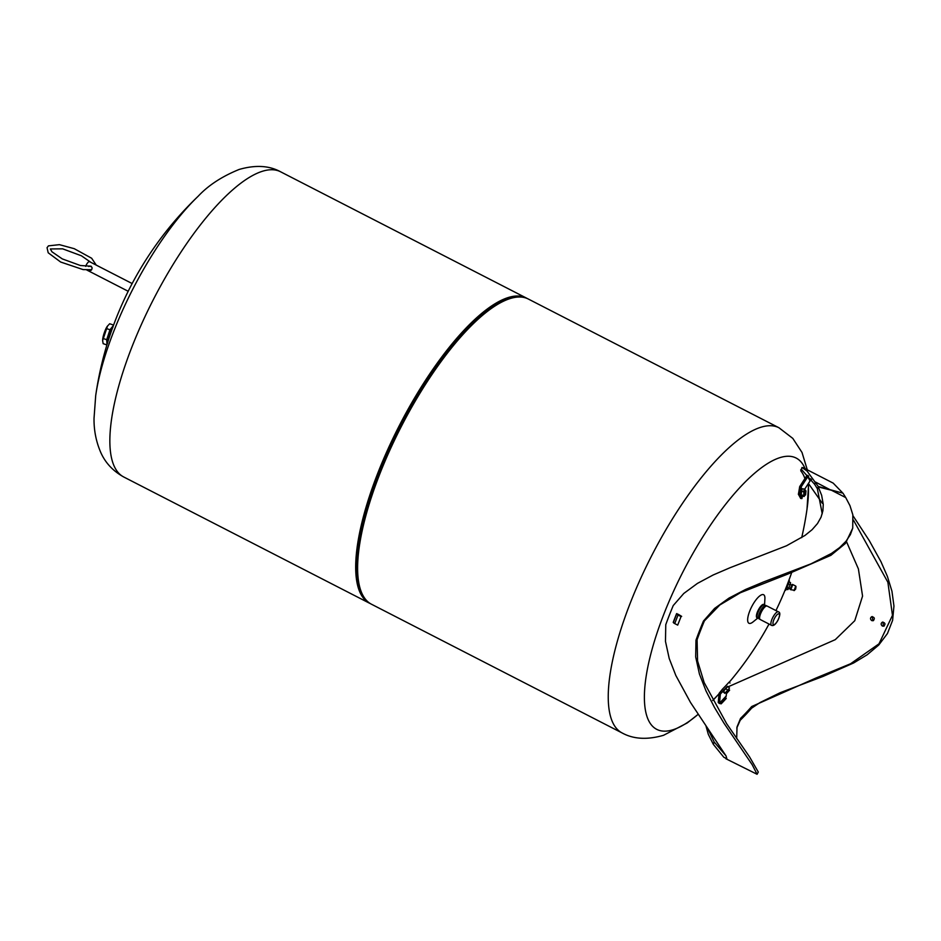 <?xml version="1.0" encoding="UTF-8"?>
<svg xmlns="http://www.w3.org/2000/svg" width="941" height="941" viewBox="0 0 941 941"><rect width="100%" height="100%" fill="white"/><g stroke="black" fill="none" stroke-linecap="round" stroke-linejoin="round"><path stroke-width="1.41" d="M778.395 611.838L767.127 606.051A7.575 2.411 117.2 0 0 766.303 606.039A7.575 2.411 117.2 0 0 761.01 612.744A7.575 2.411 117.2 0 0 760.21 619.519L771.479 625.306C773.396 626.247 775.549 624.553 777.96 620.237C780.277 615.12 780.418 612.32 778.395 611.838A7.575 2.411 117.2 0 0 777.572 611.826A7.575 2.411 117.2 0 0 772.279 618.531A7.575 2.411 117.2 0 0 771.479 625.306M727.228 692.776L729.628 690.129L727.228 692.776M726.958 693.164L726.205 692.494L728.863 689.494M728.934 689.518L726.264 692.552M727.346 686.906L723.041 691.729L724.864 693.341L729.169 688.518M724.864 693.341L725.17 692.776L723.335 691.165L723.041 691.729M725.64 688.471L727.475 690.082M727.652 686.342L729.475 687.953M722.947 691.317L727.381 686.354M720.159 703.503L720.265 702.692L719.512 703.209A2.529 1.6 43.3 0 0 719.524 703.139L720.359 694.046A1.517 0.965 -136.7 0 1 720.5 693.67L727.346 686.365M719.465 703.539L718.242 702.551A1.012 0.647 -136.7 0 0 718.242 702.527L719.077 693.435A3.023 1.929 43.3 0 1 719.089 693.329A343.089 217.971 -136.7 0 0 722.37 689.271A343.124 264.633 38.7 0 0 729.04 682.178L730.016 683.037M726.499 692.752L726.193 696.046A2.529 1.6 -136.7 0 1 726.193 696.105L725.099 699.069A1.012 0.647 -136.7 0 0 725.205 699.575M722.37 689.271L723.335 690.129M853.475 520.161L887.881 582.256L892.468 615.355L879 643.82L850.582 663.758L815.718 678.132L751.73 706.515A144.573 46.133 -62.8 0 1 740.555 718.383L737.026 726.934L736.685 738.544M697.081 639.715L695.975 640.209L695.681 656.912L699.422 674.015L706.032 690.988L714.501 707.467L723.958 723.17L752.235 764.786L757.082 774.278L758.293 772.043L749.554 756.882L726.64 723.676L704.174 682.613L697.575 660.947L697.081 639.715A144.573 46.133 -62.8 0 1 704.409 620.884L719.818 604.992L740.355 592.748L787.593 574.163L830.891 555.331L845.383 543.486L852.722 528.16L850.37 534.641L846.006 541.251L839.643 547.568L831.456 553.437L811.107 563.788L763.422 581.997L745.625 589.454L729.028 598.076L714.572 608.439L703.445 621.06L704.409 620.884M830.95 489.99L845.724 497.577L842.971 493.155L818.258 486.932L817.447 489.155L822.234 513.786M725.993 755.835L714.172 742.014L707.797 728.652M719.042 693.799A144.573 46.133 -62.8 0 1 712.725 700.504M726.499 687.53L835.267 639.657L854.769 620.707L862.568 596.088L858.392 568.893L846.618 541.945M822.328 503.294L808.425 483.462M817.588 488.779L818.27 486.485L807.037 471.029L801.991 467.501L800.803 470.876A144.573 46.133 -62.8 0 1 804.649 477.828M800.72 469.794L801.826 469.853L814.647 484.309L817.4 488.732M725.276 697.787L726.24 698.445A144.573 46.133 -62.8 0 1 721.159 703.844L719.724 703.268M807.672 475.381L807.531 475.358A144.573 46.133 117.2 0 0 807.531 475.358L808.131 475.617M811.542 479.675L810.53 479.204M871.719 620.601C870.131 619.154 870.143 617.849 871.766 616.684C874.601 617.249 875.059 618.602 873.13 620.731L871.719 620.601M882.364 626.059C880.764 624.612 880.776 623.307 882.399 622.154C885.234 622.719 885.693 624.059 883.764 626.188L882.364 626.059M845.724 497.577L849.982 505.693L852.84 514.798L852.722 528.16M818.27 486.485L840.231 492.437M705.997 726.029L708.291 734.286L713.29 744.272L723.794 757.223L726.875 758.764L726.052 755.952L690.541 702.527L675.826 675.473L669.216 658.512L665.475 641.397L665.769 624.695A147.102 46.932 117.2 0 1 673.238 605.545L683.801 593.442L697.446 583.396L713.137 574.998L730.016 567.741L786.523 545.768L804.943 535.476L812.107 529.689L817.506 523.525L821.07 517.15L822.904 510.728L823.257 504.388L821.646 495.295L818.258 486.932M757.082 774.278L725.84 758.717M736.779 728.052L740.214 720.265A147.102 46.932 117.2 0 0 751.588 708.185L759.987 702.562L780.336 692.623L823.163 676.379L853.628 662.982L867.19 654.76L878.753 645.02L887.469 633.505L892.609 620.331L893.95 606.028L891.95 591.23L887.387 576.374L880.988 561.742L869.308 540.663L853.017 515.809M751.73 706.515L751.588 708.185M740.214 720.265L740.555 718.383M703.445 621.06A147.102 46.932 117.2 0 0 695.975 640.209M803.002 467.618L833.185 483.121L842.219 492.437M673.544 622.742L673.215 622.366A147.102 46.932 -62.8 0 1 676.603 613.65L678.861 614.814A147.102 46.932 117.2 0 0 678.826 614.92M882.952 622.06L883.387 625.753L884.234 625.965M872.319 616.59L872.742 620.295L873.589 620.495M676.955 613.614A2.529 0.729 21.3 0 0 676.732 613.791A2.529 0.729 21.3 0 0 678.049 615.038L681.025 616.567L677.696 625.118L681.025 616.567M673.627 622.154A2.529 0.729 21.3 0 0 673.403 622.33A2.529 0.729 21.3 0 0 674.721 623.589L677.696 625.118M678.226 614.261L681.649 616.367M802.332 496.283L801.932 498.577L800.673 498.448A343.124 103.522 -170.2 0 0 798.38 494.307A343.089 317.929 -28.9 0 0 799.685 486.603A3.023 2.811 151.1 0 1 799.768 486.485L806.531 476.064A1.012 0.941 -28.9 0 0 806.555 476.04L808.672 476.24M786.311 587.043L787.688 583.526M764.562 604.792L764.904 598.747A16.056 5.128 117.2 0 0 752.918 604.475A16.056 5.128 117.2 0 0 750.706 623.307A16.056 5.128 117.2 0 0 752.976 621.966L757.693 618.166M805.096 468.7A152.513 48.661 117.2 0 0 681.602 574.528A152.513 48.661 117.2 0 0 673.462 729.604A152.513 48.661 117.2 0 0 698.093 714.36M801.697 537.652A343.136 343.136 0 0 0 807.013 509.116L807.013 509.116A152.513 48.661 117.2 0 0 808.26 483.709M765.045 605.557A7.516 2.4 117.2 0 0 764.515 604.769L763.88 604.44A7.516 2.4 117.2 0 0 758.305 610.027A7.516 2.4 117.2 0 0 757.011 617.814L757.646 618.143A7.516 2.4 117.2 0 0 758.47 618.155A7.516 2.4 117.2 0 0 758.587 618.108M764.515 604.769A7.516 2.4 117.2 0 0 758.94 610.356A7.516 2.4 117.2 0 0 757.646 618.143M766.115 605.604A7.516 2.4 117.2 0 0 765.986 605.522A7.516 2.4 117.2 0 0 764.104 606.145A7.516 2.4 117.2 0 0 758.517 617.002A7.516 2.4 117.2 0 0 759.116 618.896A7.516 2.4 117.2 0 0 759.258 618.955M766.586 605.969A7.516 2.4 117.2 0 0 766.256 605.663A7.516 2.4 117.2 0 0 760.681 611.25A7.516 2.4 117.2 0 0 759.387 619.037A7.516 2.4 117.2 0 0 759.834 619.119M765.774 606.286A6.763 2.153 117.2 0 0 761.704 609.944A6.763 2.153 117.2 0 0 759.187 616.955A6.763 2.153 117.2 0 0 759.61 618.284M807.284 469.818L802.014 452.456L792.804 438.4L778.936 427.743L528.313 299.026A171.568 54.743 117.2 0 0 401.231 426.638A171.568 54.743 117.2 0 0 371.542 604.263L622.166 732.98C633.516 739.203 647.314 739.967 663.546 735.297L687.224 722.947L698.104 714.372M198.045 196.351A343.136 343.136 0 0 0 95.7 395.632L95.7 395.643A152.513 48.661 -62.8 0 1 198.057 196.351L198.057 196.351C208.267 185.401 221.958 176.438 239.155 169.451C255.399 164.781 269.197 165.557 280.547 171.768A171.568 54.743 -62.8 0 0 261.786 171.474A171.568 54.743 -62.8 0 0 141.856 323.433A171.568 54.743 -62.8 0 0 123.777 477.005L369.613 603.275A171.568 54.743 -62.8 0 1 387.692 449.692A171.568 54.743 -62.8 0 1 507.622 297.732A171.568 54.743 -62.8 0 1 526.384 298.038L527.348 298.568M85.666 266.374A4.34 1.388 -62.8 0 1 89.524 261.657L132.163 283.559M88.689 266.503L89.442 266.091C92.406 266.715 92.877 268.15 90.865 270.396L89.148 270.02M91.136 270.279L89.971 269.961M89.019 266.491L89.713 266.021M810.766 478.816L810.119 480.839A2.529 2.341 -28.9 0 1 810.072 480.922L804.696 489.191M801.932 498.577L799.638 494.425L800.791 487.732A1.517 1.4 -28.9 0 1 801.014 487.179L807.778 476.769A2.529 2.341 151.1 0 0 807.825 476.687L808.072 476.299M798.38 494.307L799.638 494.425M801.05 495.295A2.929 0.659 -84.4 0 1 800.956 495.119A2.929 0.659 -84.4 0 1 800.826 492.402A2.929 0.659 -84.4 0 1 801.485 489.779A2.929 0.659 -84.4 0 1 801.591 489.638M802.155 488.814L801.085 494.978L801.779 496.225L804.143 496.46L803.638 491.508L804.52 489.049L805.202 490.296L804.52 489.049L802.155 488.814L801.485 489.779M803.449 495.213L801.085 494.978L801.779 496.225M801.273 491.273L803.638 491.508M804.696 495.636L804.143 496.46M805.484 490.837A2.929 0.659 95.6 0 0 805.331 490.155A2.929 0.659 95.6 0 0 804.19 492.437A2.929 0.659 95.6 0 0 804.661 495.66A2.929 0.659 95.6 0 0 804.802 495.495A2.929 0.659 95.6 0 0 805.084 494.848M805.59 494.907L804.614 494.801L804.332 493.166L805.002 490.79L805.99 490.884L805.59 494.907L805.99 490.884M788.629 582.761L785.735 590.207L789.393 580.797L786.464 589.137L787.793 589.654L788.758 587.996L790.169 588.548M789.393 580.797L788.064 582.538L785.17 589.983L785.735 590.207M790.511 583.514L788.758 587.996M790.44 583.679L788.382 588.96L790.44 583.679M786.5 588.231L786.464 589.137M787.793 589.654L788.382 588.96M789.205 582.091L790.546 582.608M787.088 587.537L788.417 588.054M788.452 584.02L789.793 584.537M792.781 584.608L790.781 589.748L792.804 584.561L795.78 586.09L794.016 590.63L795.78 587.36C794.792 589.901 794.792 589.901 795.78 587.36L796.015 586.761M792.31 584.42L789.97 589.042L790.781 589.748M792.804 584.561L790.311 589.56M113.014 326.468A9.081 1.694 108.6 0 0 108.803 334.514A9.081 1.694 108.6 0 0 107.298 343.465M106.98 344.712L106.698 339.689L109.968 329.738L113.438 325.468M102.64 340.324A8.41 1.564 -71.4 0 1 102.64 340.007A8.41 1.564 -71.4 0 1 107.215 326.409L109.674 323.751L113.32 324.974M107.556 325.915L102.628 340.63L103.145 343.665L106.78 344.888M103.063 338.466L106.698 339.689M106.333 328.515L109.968 329.738M107.309 343.606A9.845 1.835 -71.4 0 1 109.132 334.62A9.845 1.835 -71.4 0 1 113.108 326.362M107.439 343.218A10.092 1.882 -71.4 0 1 112.967 326.75M778.325 613.838A6.058 1.929 117.2 0 0 773.008 622.636A6.058 1.929 117.2 0 0 777.325 621.225A6.058 1.929 117.2 0 0 778.325 613.838M720.5 693.67L723.017 691M719.524 703.139L726.193 696.046M726.193 696.105L719.512 703.209M722.947 691.294L720.359 694.046M720.688 703.774L725.099 699.069M830.244 489.802L815.518 482.063L814.647 484.309M713.29 744.272L714.172 742.014M674.721 623.589L678.049 615.038M778.936 427.743A171.568 54.743 117.2 0 0 651.854 555.355A171.568 54.743 117.2 0 0 622.166 732.98M368.86 602.558A171.368 54.684 -62.8 0 1 389.503 447.61A171.368 54.684 -62.8 0 1 508.187 298.25A171.368 54.684 -62.8 0 1 525.372 297.838M807.825 476.687L810.119 480.839M801.72 489.414L800.791 487.732M801.014 487.179L802.014 488.991M810.072 480.922L807.778 476.769M795.533 589.384L795.921 587.678M112.25 327.527A8.457 1.576 108.6 0 0 109.003 334.278A8.457 1.576 108.6 0 0 107.321 341.901A8.457 1.576 108.6 0 0 107.333 342.159M729.628 690.129L728.875 689.471M673.403 622.33L676.732 613.791M712.69 700.445A343.136 343.136 0 0 0 719.042 693.776M729.193 682.307A343.136 343.136 0 0 0 769.02 624.048M775.937 610.58A343.136 343.136 0 0 0 786.264 587.149M787.723 583.408A343.136 343.136 0 0 0 791.628 572.704M765.068 605.616L765.115 606.663M807.013 509.116L808.637 483.768M86.76 269.996L128.188 291.275M369.613 603.275L370.613 603.746M526.384 298.038L280.547 171.768M95.7 395.643L94.029 418.275C93.853 430.19 96.076 441.529 100.687 452.292C105.298 462.796 112.991 471.041 123.777 477.005M91.148 266.221L80.373 265.503L62.282 258.904L51.955 251.788L50.343 248.953L62.635 248.836L81.397 255.776L90.912 262.374M91.7 269.714L83.161 269.608L60.659 262.033L48.203 252.788L47.05 247.695L48.438 245.86L59.424 244.66L74.268 248.695L91.677 258.269L96.229 265.103M790.134 584.479L791.546 585.02M795.78 586.09L796.027 586.737M790.805 589.689L794.627 590.325M113.026 327.068C110.356 329.668 108.45 334.608 107.333 341.877L107.686 342.995M102.64 340.007L102.628 340.63"/></g></svg>
